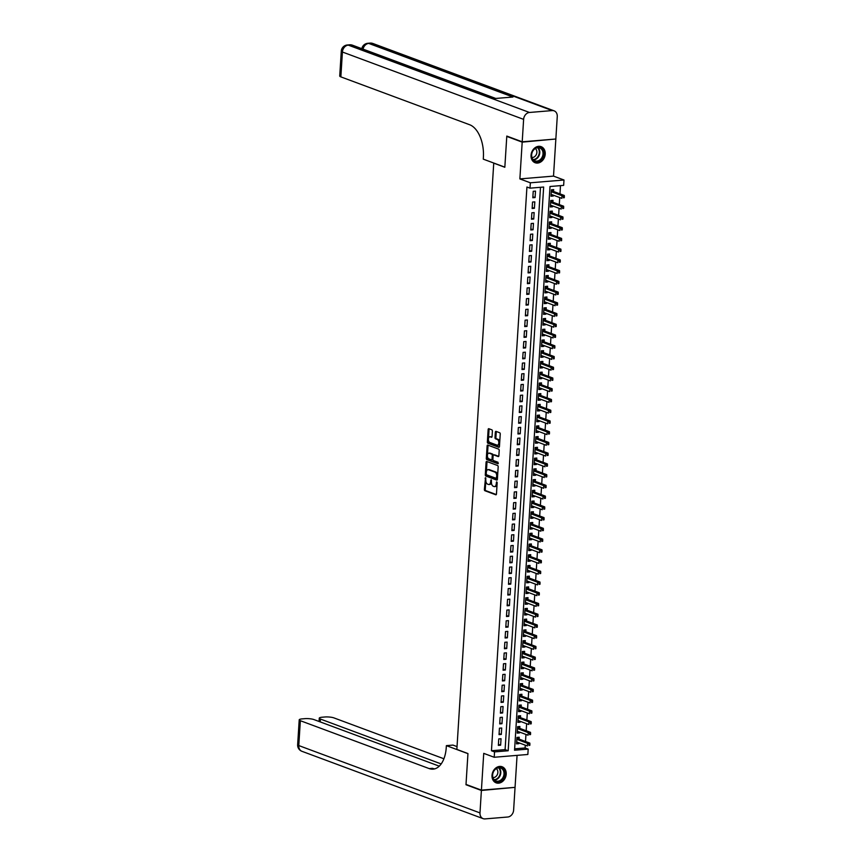 <?xml version="1.0" encoding="UTF-8"?>
<svg xmlns="http://www.w3.org/2000/svg" width="862" height="862" viewBox="0 0 862 862"><rect width="100%" height="100%" fill="white"/><g stroke="black" fill="none" stroke-linecap="round" stroke-linejoin="round"><path stroke-width="1.29" d="M485.543 477.677L484.369 489.454A1.077 0.603 -94.7 0 0 484.907 490.737L495.79 494.777A1.077 0.603 -94.7 0 0 496.469 493.948L497.169 482.752L496.684 481.836L496.232 483.884A3.459 1.929 -94.7 0 1 494.583 486.61A3.459 1.929 -94.7 0 1 494.088 486.545L493.172 486.2A3.459 1.929 -94.7 0 1 491.448 482.106L491.168 479.768L490.607 481.793A3.459 1.929 -94.7 0 1 488.959 484.519A3.459 1.929 -94.7 0 1 488.452 484.444L487.547 484.11A3.459 1.929 -94.7 0 1 485.823 480.015L485.543 477.677M531.035 155.279A8.588 6.885 110.4 0 0 535.14 162.735A8.588 6.885 110.4 0 0 545.226 154.104A8.588 6.885 110.4 0 0 541.12 146.648A8.588 6.885 110.4 0 0 531.035 155.279M492.019 775.38A8.588 6.885 110.4 0 0 496.124 782.836A8.588 6.885 110.4 0 0 506.209 774.205A8.588 6.885 110.4 0 0 502.104 766.749A8.588 6.885 110.4 0 0 492.019 775.38M492.396 431.119A1.077 0.603 -94.7 0 0 491.857 429.847L488.808 428.705A1.077 0.603 -94.7 0 0 488.14 429.535L487.353 441.969A1.077 0.603 -94.7 0 0 487.892 443.251L498.786 447.303A1.077 0.603 -94.7 0 0 499.454 446.473L500.24 434.028A1.077 0.603 -94.7 0 0 499.701 432.756L496.006 431.377A1.077 0.603 -94.7 0 0 495.338 432.207L495.003 437.53A1.077 0.603 -94.7 0 0 495.542 438.812L497.374 439.491A2.888 1.616 -94.7 0 1 498.818 442.551A2.888 1.616 -94.7 0 1 497.428 445.191A2.888 1.616 -94.7 0 1 497.018 445.137L489.842 442.465A2.888 1.616 -94.7 0 1 488.398 439.415A2.888 1.616 -94.7 0 1 489.788 436.765A2.888 1.616 -94.7 0 1 490.198 436.829L491.394 437.271A1.077 0.603 -94.7 0 0 492.062 436.441L492.396 431.119M530.011 188.164L530.345 182.798L563.996 180.007L563.651 185.373L550.01 186.504L514.549 750.231L528.19 749.1L527.846 754.476L494.206 757.267L494.54 751.89L508.181 750.759L543.653 187.032L530.011 188.164L526.93 187.022L491.459 750.748L494.54 751.89M494.206 757.267L483.733 753.366L481.416 790.142L466.008 784.42L467.947 753.55L456.86 749.423L493.743 163.144L504.83 167.271L506.781 136.401L522.189 142.133L519.872 178.908L530.345 182.798M486.75 461.482A1.077 0.603 -94.7 0 0 486.071 462.312L485.295 474.746A1.077 0.603 -94.7 0 0 485.834 476.029L496.717 480.08A1.077 0.603 -94.7 0 0 497.396 479.25L498.171 466.816A1.077 0.603 -94.7 0 0 497.633 465.534L486.75 461.482M486.319 458.358L487.105 445.923A1.077 0.603 -94.7 0 1 487.773 445.094L498.667 449.145A1.077 0.603 -94.7 0 1 499.206 450.417L498.872 455.739A1.077 0.603 -94.7 0 1 498.193 456.569L493.786 454.931A1.077 0.603 -94.7 0 0 493.107 455.761L492.892 459.295A1.077 0.603 -94.7 0 0 493.43 460.567L498.02 462.28L497.934 463.756L486.858 459.64A1.077 0.603 -94.7 0 1 486.319 458.358L487.235 458.282L487.396 455.707M555.128 139.073L522.189 142.133M506.781 136.401L507.502 136.336M481.416 790.142L515.056 787.351L517.071 755.371M553.329 195.178L553.275 196.051L551.066 195.232M553.555 191.483L553.673 189.608L551.4 189.802L551.001 196.234L553.275 196.051M552.65 205.921L552.596 206.783L550.387 205.964M552.887 202.225L553.005 200.35L550.732 200.534L550.322 206.977L552.596 206.783M551.971 216.653L551.917 217.526L549.708 216.707M552.208 212.957L552.327 211.082L550.053 211.276L549.644 217.72L551.917 217.526M551.303 227.396L551.249 228.268L549.029 227.439M551.529 223.7L551.648 221.825L549.374 222.008L548.975 228.452L551.249 228.268M550.624 238.127L550.57 239L548.361 238.181M550.85 234.442L550.969 232.557L548.695 232.751L548.297 239.194L550.57 239M549.945 248.87L549.891 249.743L547.682 248.913M550.182 245.174L550.301 243.299L548.027 243.483L547.618 249.926L549.891 249.743M549.277 259.613L549.213 260.475L547.004 259.656M549.503 255.917L549.622 254.031L547.348 254.225L546.939 260.669L549.213 260.475M548.598 270.345L548.544 271.218L546.336 270.388M548.825 266.649L548.943 264.774L546.67 264.957L546.271 271.401L548.544 271.218M547.92 281.087L547.866 281.949L545.657 281.131M548.157 277.392L548.275 275.506L546.002 275.7L545.592 282.143L547.866 281.949M547.241 291.819L547.187 292.692L544.978 291.873M547.478 288.123L547.596 286.249L545.323 286.432L544.913 292.875L547.187 292.692M546.573 302.562L546.519 303.424L544.31 302.605M546.799 298.866L546.917 296.981L544.644 297.174L544.245 303.618L546.519 303.424M545.894 313.294L545.84 314.167L543.631 313.348M546.131 309.598L546.249 307.723L543.976 307.906L543.566 314.35L545.84 314.167M545.215 324.037L545.161 324.899L542.952 324.08M545.452 320.341L545.571 318.455L543.297 318.649L542.888 325.093L545.161 324.899M544.547 334.768L544.493 335.641L542.273 334.822M544.773 331.073L544.892 329.198L542.618 329.392L542.22 335.824L544.493 335.641M543.868 345.511L543.814 346.373L541.605 345.554M544.105 341.815L544.213 339.94L541.95 340.124L541.541 346.567L543.814 346.373M543.189 356.243L543.135 357.116L540.927 356.297M543.426 352.547L543.545 350.672L541.271 350.866L540.862 357.31L543.135 357.116M542.521 366.986L542.457 367.858L540.248 367.029M542.748 363.29L542.866 361.415L540.593 361.598L540.194 368.042L542.457 367.858M541.842 377.718L541.789 378.59L539.58 377.772M542.069 374.033L542.187 372.147L539.914 372.341L539.515 378.784L541.789 378.59M541.164 388.46L541.11 389.333L538.901 388.503M541.401 384.764L541.519 382.89L539.246 383.073L538.836 389.516L541.11 389.333M540.485 399.192L540.431 400.065L538.222 399.246M540.722 395.507L540.84 393.622L538.567 393.815L538.157 400.259L540.431 400.065M539.817 409.935L539.763 410.808L537.554 409.978M540.043 406.239L540.162 404.364L537.888 404.547L537.489 410.991L539.763 410.808M539.138 420.678L539.084 421.54L536.875 420.721M539.375 416.982L539.493 415.096L537.22 415.29L536.81 421.733L539.084 421.54M538.459 431.409L538.405 432.282L536.196 431.463M538.696 427.714L538.815 425.839L536.541 426.022L536.132 432.465L538.405 432.282M537.791 442.152L537.737 443.014L535.528 442.195M538.017 438.456L538.136 436.571L535.862 436.765L535.464 443.208L537.737 443.014M537.112 452.884L537.058 453.757L534.849 452.938M537.349 449.188L537.468 447.313L535.194 447.497L534.785 453.94L537.058 453.757M536.433 463.627L536.38 464.489L534.171 463.67M536.67 459.931L536.789 458.045L534.515 458.239L534.106 464.683L536.38 464.489M535.765 474.359L535.701 475.231L533.492 474.412M535.992 470.663L536.11 468.788L533.837 468.971L533.438 475.415L535.701 475.231M535.087 485.101L535.033 485.963L532.824 485.144M535.313 481.405L535.431 479.531L533.158 479.714L532.759 486.157L535.033 485.963M534.408 495.833L534.354 496.706L532.145 495.887M534.645 492.137L534.763 490.262L532.49 490.456L532.08 496.889L534.354 496.706M533.729 506.576L533.675 507.438L531.466 506.619M533.966 502.88L534.084 501.005L531.811 501.188L531.401 507.632L533.675 507.438M533.061 517.308L533.007 518.181L530.798 517.362M533.287 513.623L533.406 511.737L531.132 511.931L530.733 518.374L533.007 518.181M532.382 528.05L532.328 528.923L530.119 528.094M532.619 524.355L532.738 522.48L530.464 522.663L530.055 529.106L532.328 528.923M531.703 538.782L531.649 539.655L529.44 538.836M531.94 535.097L532.059 533.212L529.785 533.406L529.376 539.849L531.649 539.655M531.035 549.525L530.981 550.398L528.772 549.568M531.261 545.829L531.38 543.954L529.106 544.137L528.708 550.581L530.981 550.398M530.356 560.268L530.302 561.13L528.094 560.311M530.593 556.572L530.712 554.686L528.438 554.88L528.029 561.324L530.302 561.13M529.677 571L529.624 571.872L527.415 571.053M529.914 567.304L530.033 565.429L527.76 565.612L527.35 572.056L529.624 571.872M529.009 581.742L528.956 582.604L526.736 581.785M529.236 578.046L529.354 576.161L527.081 576.355L526.682 582.798L528.956 582.604M528.331 592.474L528.277 593.347L526.068 592.528M528.557 588.778L528.675 586.903L526.402 587.087L526.003 593.53L528.277 593.347M527.652 603.217L527.598 604.079L525.389 603.26M527.889 599.521L528.007 597.635L525.734 597.829L525.324 604.273L527.598 604.079M526.984 613.949L526.919 614.822L524.71 614.003M527.21 610.253L527.328 608.378L525.055 608.561L524.646 615.005L526.919 614.822M526.305 624.691L526.251 625.553L524.042 624.734M526.531 620.996L526.65 619.11L524.376 619.304L523.977 625.747L526.251 625.553M525.626 635.423L525.572 636.296L523.363 635.477M525.863 631.727L525.982 629.853L523.708 630.047L523.299 636.479L525.572 636.296M524.947 646.166L524.893 647.028L522.684 646.209M525.184 642.47L525.303 640.595L523.029 640.778L522.62 647.222L524.893 647.028M524.279 656.898L524.225 657.771L522.016 656.952M524.505 653.202L524.624 651.327L522.35 651.521L521.952 657.965L524.225 657.771M523.6 667.641L523.546 668.513L521.338 667.684M523.837 663.945L523.956 662.07L521.682 662.253L521.273 668.697L523.546 668.513M522.922 678.372L522.868 679.245L520.659 678.426M523.159 674.687L523.277 672.802L521.004 672.996L520.594 679.439L522.868 679.245M522.253 689.115L522.2 689.988L519.98 689.158M522.48 685.419L522.598 683.544L520.325 683.728L519.926 690.171L522.2 689.988M521.575 699.847L521.521 700.72L519.312 699.901M521.812 696.162L521.919 694.276L519.657 694.47L519.247 700.914L521.521 700.72M520.896 710.59L520.842 711.462L518.633 710.633M521.133 706.894L521.251 705.019L518.978 705.202L518.568 711.646L520.842 711.462M520.228 721.332L520.163 722.194L517.954 721.375M520.454 717.637L520.573 715.751L518.299 715.945L517.9 722.388L520.163 722.194M519.549 732.064L519.495 732.937L517.286 732.118M519.775 728.368L519.894 726.494L517.62 726.677L517.222 733.12L519.495 732.937M498.764 738.928L498.355 745.371L500.628 745.177L501.037 738.734L498.764 738.928M499.443 728.185L499.033 734.629L501.307 734.446L501.716 728.002L499.443 728.185M500.111 717.453L499.712 723.897L501.986 723.703L502.384 717.259L500.111 717.453M500.79 706.711L500.391 713.154L502.654 712.971L503.063 706.528L500.79 706.711M501.468 695.979L501.059 702.422L503.333 702.228L503.742 695.785L501.468 695.979M502.147 685.236L501.738 691.68L504.011 691.496L504.41 685.053L502.147 685.236M502.815 674.504L502.417 680.948L504.69 680.754L505.089 674.31L502.815 674.504M503.494 663.762L503.085 670.205L505.358 670.022L505.768 663.578L503.494 663.762M504.173 653.03L503.764 659.473L506.037 659.279L506.447 652.836L504.173 653.03M504.841 642.287L504.442 648.73L506.716 648.547L507.115 642.104L504.841 642.287M505.52 631.555L505.11 637.999L507.384 637.805L507.793 631.361L505.52 631.555M506.199 620.812L505.789 627.256L508.063 627.073L508.472 620.629L506.199 620.812M506.867 610.081L506.468 616.513L508.742 616.33L509.14 609.887L506.867 610.081M507.546 599.338L507.136 605.781L509.41 605.587L509.819 599.155L507.546 599.338M508.224 588.595L507.815 595.039L510.088 594.855L510.498 588.412L508.224 588.595M508.892 577.863L508.494 584.307L510.767 584.113L511.166 577.669L508.892 577.863M509.571 567.121L509.173 573.564L511.446 573.381L511.845 566.937L509.571 567.121M510.25 556.389L509.841 562.832L512.114 562.638L512.524 556.195L510.25 556.389M510.929 545.646L510.519 552.089L512.793 551.906L513.202 545.463L510.929 545.646M511.597 534.914L511.198 541.358L513.472 541.164L513.871 534.72L511.597 534.914M512.276 524.171L511.866 530.615L514.14 530.432L514.549 523.988L512.276 524.171M512.955 513.44L512.545 519.883L514.819 519.689L515.228 513.246L512.955 513.44M513.623 502.697L513.224 509.14L515.498 508.957L515.896 502.514L513.623 502.697M514.302 491.965L513.892 498.408L516.166 498.214L516.575 491.771L514.302 491.965M514.98 481.222L514.571 487.666L516.844 487.483L517.254 481.039L514.98 481.222M515.648 470.49L515.25 476.934L517.523 476.74L517.922 470.296L515.648 470.49M516.327 459.748L515.929 466.191L518.202 465.997L518.601 459.565L516.327 459.748M517.006 449.016L516.597 455.448L518.87 455.265L519.28 448.822L517.006 449.016M517.685 438.273L517.275 444.717L519.549 444.523L519.958 438.079L517.685 438.273M518.353 427.53L517.954 433.974L520.228 433.791L520.626 427.347L518.353 427.53M519.032 416.799L518.622 423.242L520.896 423.048L521.305 416.605L519.032 416.799M519.711 406.056L519.301 412.499L521.575 412.316L521.984 405.873L519.711 406.056M520.379 395.324L519.98 401.767L522.253 401.573L522.652 395.13L520.379 395.324M521.057 384.581L520.648 391.025L522.922 390.842L523.331 384.398L521.057 384.581M521.736 373.849L521.327 380.293L523.6 380.099L524.01 373.655L521.736 373.849M522.404 363.107L522.006 369.55L524.279 369.367L524.678 362.924L522.404 363.107M523.083 352.375L522.684 358.818L524.947 358.624L525.357 352.181L523.083 352.375M523.762 341.632L523.353 348.076L525.626 347.892L526.035 341.449L523.762 341.632M524.441 330.9L524.031 337.344L526.305 337.15L526.704 330.706L524.441 330.9M525.109 320.158L524.71 326.601L526.984 326.407L527.382 319.974L525.109 320.158M525.788 309.426L525.378 315.858L527.652 315.675L528.061 309.232L525.788 309.426M526.466 298.683L526.057 305.126L528.331 304.932L528.74 298.5L526.466 298.683M527.135 287.94L526.736 294.384L529.009 294.201L529.408 287.757L527.135 287.94M527.813 277.208L527.404 283.652L529.677 283.458L530.087 277.014L527.813 277.208M528.492 266.466L528.083 272.909L530.356 272.726L530.766 266.283L528.492 266.466M529.16 255.734L528.762 262.177L531.035 261.983L531.434 255.54L529.16 255.734M529.839 244.991L529.43 251.435L531.703 251.251L532.113 244.808L529.839 244.991M530.518 234.259L530.108 240.703L532.382 240.509L532.791 234.065L530.518 234.259M531.186 223.517L530.787 229.96L533.061 229.777L533.459 223.333L531.186 223.517M531.865 212.785L531.466 219.228L533.74 219.034L534.138 212.591L531.865 212.785M532.544 202.042L532.134 208.485L534.408 208.302L534.817 201.859L532.544 202.042M491.459 750.748L505.1 749.617L540.485 187.302M535.087 197.56L535.496 191.116L533.222 191.31L532.813 197.754L535.087 197.56L532.878 196.741M514.636 748.83L525.109 747.957L525.281 745.188M525.508 741.492L525.96 734.446M526.186 730.75L526.628 723.714M526.865 720.018L527.307 712.971M527.544 709.275L527.986 702.228M528.212 698.543L528.654 691.496M528.891 687.801L529.333 680.754M529.57 677.069L530.011 670.022M530.238 666.326L530.68 659.279M530.917 655.583L531.358 648.547M531.595 644.851L532.037 637.805M532.263 634.109L532.716 627.073M532.942 623.377L533.384 616.33M533.621 612.634L534.063 605.598M534.289 601.902L534.742 594.855M534.968 591.16L535.41 584.124M535.647 580.428L536.089 573.381M536.326 569.685L536.767 562.649M536.994 558.953L537.435 551.906M537.672 548.21L538.114 541.164M538.351 537.479L538.793 530.432M539.019 526.736L539.461 519.689M539.698 516.004L540.14 508.957M540.377 505.261L540.819 498.214M541.045 494.519L541.498 487.483M541.724 483.787L542.166 476.74M542.403 473.044L542.844 466.008M543.082 462.312L543.523 455.265M543.75 451.569L544.191 444.533M544.428 440.838L544.87 433.791M545.107 430.095L545.549 423.059M545.775 419.363L546.217 412.316M546.454 408.62L546.896 401.573M547.133 397.888L547.575 390.842M547.801 387.146L548.254 380.099M548.48 376.414L548.922 369.367M549.159 365.671L549.6 358.624M549.827 354.928L550.279 347.892M550.506 344.197L550.947 337.15M551.184 333.454L551.626 326.418M551.863 322.722L552.305 315.675M552.531 311.979L552.973 304.943M553.21 301.247L553.652 294.201M553.889 290.505L554.331 283.469M554.557 279.773L554.999 272.726M555.236 269.03L555.678 261.994M555.915 258.298L556.356 251.251M556.583 247.556L557.035 240.509M557.261 236.824L557.703 229.777M557.94 226.081L558.382 219.034M558.619 215.349L559.061 208.302M559.287 204.606L559.729 197.56M559.966 193.864L560.483 185.642M519.107 739.111L519.226 737.226L516.952 737.419L516.543 743.863L518.816 743.669L518.87 742.807M519.872 178.908L553.512 176.107L555.828 139.332M553.512 176.107L563.996 180.007M525.109 747.957L528.19 749.1M505.1 749.617L508.181 750.759M518.816 743.669L516.607 742.85M500.628 745.177L498.419 744.359M501.307 734.446L499.098 733.627M501.986 723.703L499.777 722.884M502.654 712.971L500.445 712.152M503.333 702.228L501.124 701.409M504.011 691.496L501.803 690.677M504.69 680.754L502.481 679.935M505.358 670.022L503.149 669.192M506.037 659.279L503.828 658.46M506.716 648.547L504.507 647.718M507.384 637.805L505.175 636.986M508.063 627.073L505.854 626.243M508.742 616.33L506.533 615.511M509.41 605.587L507.201 604.768M510.088 594.855L507.88 594.037M510.767 584.113L508.558 583.294M511.446 573.381L509.226 572.562M512.114 562.638L509.905 561.819M512.793 551.906L510.584 551.087M513.472 541.164L511.263 540.345M514.14 530.432L511.931 529.602M514.819 519.689L512.61 518.87M515.498 508.957L513.289 508.127M516.166 498.214L513.957 497.396M516.844 487.483L514.636 486.653M517.523 476.74L515.314 475.921M518.202 465.997L515.982 465.178M518.87 455.265L516.661 454.446M519.549 444.523L517.34 443.704M520.228 433.791L518.019 432.972M520.896 423.048L518.687 422.229M521.575 412.316L519.366 411.497M522.253 401.573L520.045 400.755M522.922 390.842L520.713 390.023M523.6 380.099L521.391 379.28M524.279 369.367L522.07 368.537M524.947 358.624L522.738 357.805M525.626 347.892L523.417 347.063M526.305 337.15L524.096 336.331M526.984 326.407L524.764 325.588M527.652 315.675L525.443 314.856M528.331 304.932L526.122 304.114M529.009 294.201L526.801 293.382M529.677 283.458L527.469 282.639M530.356 272.726L528.147 271.907M531.035 261.983L528.826 261.164M531.703 251.251L529.494 250.433M532.382 240.509L530.173 239.69M533.061 229.777L530.852 228.947M533.74 219.034L531.52 218.215M534.408 208.302L532.199 207.473M488.959 484.519L489.864 484.444A3.459 1.929 -94.7 0 0 491.448 482.332M494.583 486.61L495.488 486.534A3.459 1.929 -94.7 0 0 497.062 484.455M485.823 480.684L485.274 489.379A1.077 0.603 -94.7 0 0 485.812 490.661L496.296 494.551M486.233 474.219L486.2 474.671A1.077 0.603 -94.7 0 0 486.739 475.953L497.223 479.854M487.149 461.633A1.077 0.603 -94.7 0 0 486.987 462.237L486.383 471.74M486.211 473.906L486.588 474.8L496.146 478.356L496.717 476.244A3.459 1.929 -94.7 0 0 494.993 472.15L488.452 469.725A3.459 1.929 -94.7 0 0 487.957 469.65A3.459 1.929 -94.7 0 0 486.308 472.376L486.211 473.906M496.361 478.335L497.471 477.99M497.622 475.501A3.459 1.929 -94.7 0 0 495.898 472.074L494.993 472.15M487.957 469.65L488.862 469.574A3.459 1.929 -94.7 0 1 489.368 469.65L495.898 472.074M487.429 455.19L488.011 445.848L487.105 445.923M488.183 445.245A1.077 0.603 -94.7 0 0 488.011 445.848M498.699 456.343L494.691 454.856A1.077 0.603 -94.7 0 0 494.389 454.877M498.333 463.487L486.858 459.64M489.196 453.229A2.888 1.616 -94.7 0 0 488.786 453.164A2.888 1.616 -94.7 0 0 487.396 455.815A2.888 1.616 -94.7 0 0 488.84 458.864L491.372 459.802A1.077 0.603 -94.7 0 0 492.04 458.983L492.267 455.448A1.077 0.603 -94.7 0 0 491.728 454.166L489.196 453.229L490.112 453.153A2.888 1.616 -94.7 0 0 489.691 453.089L488.786 453.164M491.674 459.78L492.277 459.726A1.077 0.603 -94.7 0 0 492.892 459.252M490.112 453.153L492.633 454.091A1.077 0.603 -94.7 0 1 493.172 455.373L493.172 455.416M487.235 458.282A1.077 0.603 -94.7 0 0 487.773 459.565M489.788 436.765L490.693 436.689A2.888 1.616 -94.7 0 1 491.114 436.754L491.9 437.045M497.924 445.061A2.888 1.616 -94.7 0 0 498.344 445.115A2.888 1.616 -94.7 0 0 499.648 443.424M499.723 442.228A2.888 1.616 -94.7 0 0 498.279 439.415L497.374 439.491M496.415 431.539A1.077 0.603 -94.7 0 0 496.243 432.131L495.909 437.454A1.077 0.603 -94.7 0 0 496.447 438.736L498.279 439.415M488.398 439.663L488.258 441.894A1.077 0.603 -94.7 0 0 488.797 443.176L499.281 447.076M489.217 428.856A1.077 0.603 -94.7 0 0 489.045 429.459L488.474 438.467M516.661 741.977L527.382 745.964L527.555 743.281L529.828 743.098L518.612 738.928A1.099 0.614 85.3 0 1 518.385 738.766L517.168 737.398M528.988 744.326L528.923 745.404L529.828 745.328L529.893 744.251L516.834 739.294M529.828 745.328L528.923 745.404M529.828 743.098L529.893 744.251M504.162 770.542A7.424 5.959 -69.6 0 1 501.296 780.627A7.424 5.959 -69.6 0 1 493.075 778.677A7.424 5.959 -69.6 0 1 495.952 768.581A7.424 5.959 -69.6 0 1 504.162 770.542M493.183 778.257A6.874 5.517 110.4 0 0 495.919 780.94A6.874 5.517 110.4 0 0 502.374 778.472A6.874 5.517 110.4 0 0 503.451 770.725A6.874 5.517 110.4 0 0 500.714 768.042A6.874 5.517 110.4 0 0 494.249 770.509A6.874 5.517 110.4 0 0 493.183 778.257M492.935 777.599A4.903 3.922 110.4 0 0 496.997 775.229A4.903 3.922 110.4 0 0 497.471 770.143A4.903 3.922 110.4 0 0 496.264 768.624M495.359 782.481A8.534 6.842 110.4 0 0 495.65 782.599A8.534 6.842 110.4 0 0 503.656 779.55A8.534 6.842 110.4 0 0 504.981 769.938A8.534 6.842 110.4 0 0 501.598 766.609A8.534 6.842 110.4 0 0 501.296 766.512M543.179 150.441A7.424 5.959 -69.6 0 1 540.312 160.526A7.424 5.959 -69.6 0 1 532.091 158.576A7.424 5.959 -69.6 0 1 534.957 148.48A7.424 5.959 -69.6 0 1 543.179 150.441M532.199 158.155A6.874 5.517 110.4 0 0 534.936 160.838A6.874 5.517 110.4 0 0 541.39 158.371A6.874 5.517 110.4 0 0 542.457 150.624A6.874 5.517 110.4 0 0 539.72 147.941A6.874 5.517 110.4 0 0 533.266 150.408A6.874 5.517 110.4 0 0 532.199 158.155M531.951 157.498A4.903 3.922 110.4 0 0 536.002 155.128A4.903 3.922 110.4 0 0 536.487 150.042A4.903 3.922 110.4 0 0 535.28 148.523M534.375 162.379A8.534 6.842 110.4 0 0 534.666 162.498A8.534 6.842 110.4 0 0 542.672 159.448A8.534 6.842 110.4 0 0 543.997 149.837A8.534 6.842 110.4 0 0 540.603 146.508A8.534 6.842 110.4 0 0 540.312 146.411M481.395 790.465L465.986 784.743L467.947 753.657L446.376 745.641L446.257 747.462A27.509 15.387 85.3 0 1 433.123 769.152A27.509 15.387 85.3 0 1 429.157 768.581L300.353 720.707L298.78 745.565L479.983 812.909L481.395 790.465L514.334 787.415M465.986 784.743L466.708 784.679M446.376 745.641L452.959 745.091L457.032 746.6M441.182 763.937L320.395 719.048A6.605 1.39 3.6 0 1 319.263 718.175A6.605 1.39 3.6 0 1 322.151 717.216L324.834 716.99A6.605 1.39 3.6 0 1 333.993 717.917L443.908 758.765M479.983 812.909A6.605 5.291 110.4 0 0 483.14 818.652A6.605 5.291 110.4 0 0 485.037 818.9L507.761 817.014A6.605 5.291 110.4 0 0 513.623 810.118L515.034 787.674M439.275 766.167L313.94 719.576A6.605 1.39 3.6 0 0 304.792 718.66L302.109 718.886A6.605 1.39 3.6 0 0 299.211 719.845A6.605 1.39 3.6 0 0 300.353 720.707M434.75 768.861A27.509 15.387 85.3 0 1 432.433 768.311L429.157 768.581M522.21 141.81L555.85 139.008L557.261 116.575A6.605 5.291 110.4 0 0 554.104 110.832A6.605 5.291 110.4 0 0 552.208 110.584L529.483 112.469A6.605 5.291 110.4 0 0 523.622 119.365L522.21 141.81L506.802 136.077L504.841 167.163L483.27 159.147L483.388 157.326A27.509 15.387 -94.7 0 0 469.671 124.753L340.856 76.88A6.605 1.39 -176.4 0 1 339.725 76.007L341.287 51.149A6.605 1.39 3.6 0 0 342.419 52.022L340.856 76.88M523.622 119.365L342.419 52.022A6.605 5.291 -69.6 0 1 348.28 45.126L350.554 44.932L494.777 98.537L512.955 97.029L368.742 43.423L371.016 43.24A6.605 5.291 -69.6 0 1 372.901 43.488L554.104 110.832M517.34 731.245L528.061 735.232L528.234 732.549L530.507 732.355L519.29 728.185A1.099 0.614 85.3 0 1 519.064 728.024L517.846 726.666M529.667 733.594L529.591 734.661L530.507 734.586L530.572 733.519L517.502 728.562M530.507 734.586L529.591 734.661M530.507 732.355L530.572 733.519M518.008 720.503L528.74 724.489L528.902 721.806L531.175 721.623L519.958 717.453A1.099 0.614 85.3 0 1 519.732 717.292L518.525 715.923M530.335 722.852L530.27 723.929L531.175 723.854L531.251 722.776L518.181 717.82M531.175 723.854L530.27 723.929M531.175 721.623L531.251 722.776M518.687 709.771L529.408 713.758L529.58 711.075L531.854 710.881L520.637 706.711A1.099 0.614 85.3 0 1 520.411 706.549L519.193 705.191M531.014 712.12L530.949 713.186L531.854 713.111L531.919 712.044L518.859 707.088M531.854 713.111L530.949 713.186M531.854 710.881L531.919 712.044M519.366 699.028L530.087 703.015L530.259 700.332L532.533 700.149L521.316 695.979A1.099 0.614 85.3 0 1 521.09 695.806L519.872 694.449M531.692 701.377L531.617 702.455L532.533 702.379L532.597 701.302L519.538 696.345M532.533 702.379L531.617 702.455M532.533 700.149L532.597 701.302M520.045 688.296L530.766 692.283L530.938 689.589L533.201 689.406L521.984 685.236A1.099 0.614 85.3 0 1 521.769 685.074L520.551 683.706M532.36 690.645L532.296 691.712L533.212 691.636L533.276 690.57L520.206 685.613M533.212 691.636L532.296 691.712M533.201 689.406L533.276 690.57M520.713 677.554L531.445 681.54L531.606 678.857L533.88 678.663L522.663 674.504A1.099 0.614 85.3 0 1 522.437 674.332L521.23 672.974M533.039 679.902L532.975 680.98L533.88 680.905L533.955 679.827L520.885 674.871M533.88 680.905L532.975 680.98M533.88 678.663L533.955 679.827M521.391 666.822L532.113 670.808L532.285 668.115L534.559 667.931L523.342 663.762A1.099 0.614 85.3 0 1 523.115 663.6L521.898 662.231M533.718 669.171L533.653 670.237L534.559 670.162L534.623 669.095L521.564 664.139M534.559 670.162L533.653 670.237M534.559 667.931L534.623 669.095M522.07 656.079L532.791 660.066L532.964 657.383L535.237 657.189L524.021 653.019A1.099 0.614 85.3 0 1 523.794 652.857L522.577 651.5M534.397 658.428L534.321 659.505L535.237 659.43L535.302 658.352L522.232 653.396M535.237 659.43L534.321 659.505M535.237 657.189L535.302 658.352M522.738 645.347L533.47 649.323L533.632 646.64L535.905 646.457L524.689 642.287A1.099 0.614 85.3 0 1 524.462 642.125L523.256 640.757M535.065 647.685L535 648.763L535.905 648.687L535.981 647.61L522.911 642.653M535.905 648.687L535 648.763M535.905 646.457L535.981 647.61M523.417 634.604L534.138 638.591L534.311 635.908L536.584 635.714L525.367 631.544A1.099 0.614 85.3 0 1 525.141 631.383L523.924 630.025M535.744 636.953L535.679 638.031L536.584 637.955L536.649 636.878L523.59 631.921M536.584 637.955L535.679 638.031M536.584 635.714L536.649 636.878M524.096 623.872L534.817 627.848L534.99 625.165L537.263 624.982L526.046 620.812A1.099 0.614 85.3 0 1 525.82 620.651L524.602 619.282M536.423 626.211L536.347 627.288L537.263 627.213L537.328 626.135L524.258 621.179M537.263 627.213L536.347 627.288M537.263 624.982L537.328 626.135M524.764 613.13L535.496 617.117L535.658 614.434L537.931 614.24L526.714 610.07A1.099 0.614 85.3 0 1 526.488 609.908L525.281 608.55M537.091 615.479L537.026 616.556L537.931 616.481L538.007 615.403L524.936 610.447M537.931 616.481L537.026 616.556M537.931 614.24L538.007 615.403M525.443 602.387L536.164 606.374L536.336 603.691L538.61 603.508L527.393 599.338A1.099 0.614 85.3 0 1 527.167 599.176L525.949 597.808M537.769 604.736L537.705 605.814L538.61 605.738L538.675 604.661L525.615 599.704M538.61 605.738L537.705 605.814M538.61 603.508L538.675 604.661M526.122 591.655L536.843 595.642L537.015 592.959L539.289 592.765L528.072 588.595A1.099 0.614 85.3 0 1 527.846 588.434L526.628 587.076M538.448 594.004L538.373 595.071L539.289 594.995L539.353 593.929L526.294 588.972M539.289 594.995L538.373 595.071M539.289 592.765L539.353 593.929M526.801 580.913L537.522 584.899L537.683 582.216L539.957 582.033L528.74 577.863A1.099 0.614 85.3 0 1 528.525 577.702L527.307 576.333M539.116 583.262L539.052 584.339L539.968 584.264L540.032 583.186L526.962 578.23M539.968 584.264L539.052 584.339M539.957 582.033L540.032 583.186M527.469 570.181L538.2 574.167L538.362 571.484L540.636 571.29L529.419 567.121A1.099 0.614 85.3 0 1 529.193 566.959L527.986 565.601M539.795 572.53L539.731 573.596L540.636 573.521L540.711 572.454L527.641 567.498M540.636 573.521L539.731 573.596M540.636 571.29L540.711 572.454M528.147 559.438L538.869 563.425L539.041 560.742L541.314 560.559L530.098 556.389A1.099 0.614 85.3 0 1 529.871 556.227L528.654 554.859M540.474 561.787L540.409 562.864L541.314 562.789L541.379 561.712L528.32 556.755M541.314 562.789L540.409 562.864M541.314 560.559L541.379 561.712M528.826 548.706L539.547 552.693L539.72 550.01L541.993 549.816L530.776 545.646A1.099 0.614 85.3 0 1 530.55 545.484L529.333 544.127M541.153 551.055L541.077 552.122L541.993 552.046L542.058 550.98L528.988 546.023M541.993 552.046L541.077 552.122M541.993 549.816L542.058 550.98M529.494 537.963L540.226 541.95L540.388 539.267L542.661 539.073L531.445 534.914A1.099 0.614 85.3 0 1 531.218 534.742L530.011 533.384M541.821 540.312L541.756 541.39L542.661 541.314L542.737 540.237L529.667 535.28M542.661 541.314L541.756 541.39M542.661 539.073L542.737 540.237M530.173 527.232L540.894 531.218L541.067 528.525L543.34 528.341L532.123 524.171A1.099 0.614 85.3 0 1 531.897 524.01L530.68 522.641M542.5 529.58L542.435 530.647L543.34 530.572L543.405 529.505L530.345 524.549M543.34 530.572L542.435 530.647M543.34 528.341L543.405 529.505M530.852 516.489L541.573 520.476L541.745 517.793L544.019 517.599L532.802 513.44A1.099 0.614 85.3 0 1 532.576 513.267L531.358 511.909M543.179 518.838L543.103 519.915L544.019 519.84L544.084 518.762L531.014 513.806M544.019 519.84L543.103 519.915M544.019 517.599L544.084 518.762M531.52 505.757L542.252 509.744L542.413 507.05L544.687 506.867L533.47 502.697A1.099 0.614 85.3 0 1 533.244 502.535L532.037 501.167M543.847 508.106L543.782 509.173L544.687 509.097L544.762 508.02L531.692 503.063M544.687 509.097L543.782 509.173M544.687 506.867L544.762 508.02M532.199 495.014L542.92 499.001L543.092 496.318L545.366 496.124L534.149 491.954A1.099 0.614 85.3 0 1 533.923 491.793L532.705 490.435M544.525 497.363L544.461 498.441L545.366 498.365L545.43 497.288L532.371 492.331M545.366 498.365L544.461 498.441M545.366 496.124L545.43 497.288M532.878 484.282L543.599 488.258L543.771 485.575L546.045 485.392L534.828 481.222A1.099 0.614 85.3 0 1 534.602 481.061L533.384 479.692M545.204 486.621L545.129 487.698L546.045 487.623L546.109 486.545L533.039 481.589M546.045 487.623L545.129 487.698M546.045 485.392L546.109 486.545M533.556 473.54L544.278 477.526L544.439 474.843L546.713 474.65L535.496 470.48A1.099 0.614 85.3 0 1 535.27 470.318L534.063 468.96M545.872 475.889L545.808 476.966L546.723 476.891L546.788 475.813L533.718 470.857M546.723 476.891L545.808 476.966M546.713 474.65L546.788 475.813M534.224 462.797L544.946 466.784L545.118 464.101L547.392 463.918L536.175 459.748A1.099 0.614 85.3 0 1 535.948 459.586L534.742 458.218M546.551 465.146L546.486 466.223L547.392 466.148L547.456 465.071L534.397 460.114M547.392 466.148L546.486 466.223M547.392 463.918L547.456 465.071M534.903 452.065L545.624 456.052L545.797 453.369L548.07 453.175L536.854 449.005A1.099 0.614 85.3 0 1 536.627 448.843L535.41 447.486M547.23 454.414L547.165 455.481L548.07 455.405L548.135 454.339L535.076 449.382M548.07 455.405L547.165 455.481M548.07 453.175L548.135 454.339M535.582 441.322L546.303 445.309L546.476 442.626L548.749 442.443L537.522 438.273A1.099 0.614 85.3 0 1 537.306 438.111L536.089 436.743M547.898 443.671L547.833 444.749L548.749 444.673L548.814 443.596L535.744 438.639M548.749 444.673L547.833 444.749M548.749 442.443L548.814 443.596M536.25 430.591L546.982 434.577L547.144 431.894L549.417 431.7L538.2 427.53A1.099 0.614 85.3 0 1 537.974 427.369L536.767 426.011M548.577 432.939L548.512 434.006L549.417 433.931L549.493 432.864L536.423 427.908M549.417 433.931L548.512 434.006M549.417 431.7L549.493 432.864M536.929 419.848L547.65 423.835L547.823 421.152L550.096 420.968L538.879 416.799A1.099 0.614 85.3 0 1 538.653 416.637L537.435 415.268M549.256 422.197L549.191 423.274L550.096 423.199L550.161 422.121L537.101 417.165M550.096 423.199L549.191 423.274M550.096 420.968L550.161 422.121M537.608 409.116L548.329 413.103L548.501 410.42L550.775 410.226L539.558 406.056A1.099 0.614 85.3 0 1 539.332 405.894L538.114 404.537M549.934 411.465L549.859 412.532L550.775 412.456L550.84 411.389L537.769 406.433M550.775 412.456L549.859 412.532M550.775 410.226L550.84 411.389M538.276 398.373L549.008 402.36L549.169 399.677L551.443 399.494L540.226 395.324A1.099 0.614 85.3 0 1 540 395.152L538.793 393.794M550.602 400.722L550.538 401.8L551.443 401.724L551.518 400.647L538.448 395.69M551.443 401.724L550.538 401.8M551.443 399.494L551.518 400.647M538.955 387.641L549.676 391.628L549.848 388.934L552.122 388.751L540.905 384.581A1.099 0.614 85.3 0 1 540.679 384.42L539.461 383.051M551.281 389.99L551.217 391.057L552.122 390.982L552.186 389.915L539.127 384.958M552.122 390.982L551.217 391.057M552.122 388.751L552.186 389.915M539.634 376.899L550.355 380.885L550.527 378.202L552.801 378.009L541.584 373.849A1.099 0.614 85.3 0 1 541.358 373.677L540.14 372.319M551.96 379.248L551.885 380.325L552.801 380.25L552.865 379.172L539.795 374.216M552.801 380.25L551.885 380.325M552.801 378.009L552.865 379.172M540.302 366.167L551.033 370.154L551.195 367.46L553.469 367.277L542.252 363.107A1.099 0.614 85.3 0 1 542.026 362.945L540.819 361.577M552.628 368.516L552.564 369.582L553.469 369.507L553.544 368.44L540.474 363.484M553.469 369.507L552.564 369.582M553.469 367.277L553.544 368.44M540.98 355.424L551.702 359.411L551.874 356.728L554.147 356.534L542.931 352.364A1.099 0.614 85.3 0 1 542.704 352.202L541.487 350.845M553.307 357.773L553.242 358.851L554.147 358.775L554.212 357.698L541.153 352.741M554.147 358.775L553.242 358.851M554.147 356.534L554.212 357.698M541.659 344.692L552.38 348.668L552.553 345.985L554.826 345.802L543.61 341.632A1.099 0.614 85.3 0 1 543.383 341.471L542.166 340.102M553.986 347.03L553.91 348.108L554.826 348.032L554.891 346.955L541.832 341.998M554.826 348.032L553.91 348.108M554.826 345.802L554.891 346.955M542.338 333.95L553.059 337.936L553.232 335.253L555.494 335.059L544.278 330.889A1.099 0.614 85.3 0 1 544.062 330.728L542.844 329.37M554.654 336.299L554.589 337.376L555.505 337.301L555.57 336.223L542.5 331.267M555.505 337.301L554.589 337.376M555.494 335.059L555.57 336.223M543.006 323.218L553.738 327.194L553.9 324.511L556.173 324.327L544.956 320.158A1.099 0.614 85.3 0 1 544.73 319.996L543.523 318.628M555.333 325.556L555.268 326.633L556.173 326.558L556.249 325.48L543.179 320.524M556.173 326.558L555.268 326.633M556.173 324.327L556.249 325.48M543.685 312.475L554.406 316.462L554.578 313.779L556.852 313.585L545.635 309.415A1.099 0.614 85.3 0 1 545.409 309.253L544.191 307.896M556.012 314.824L555.947 315.901L556.852 315.826L556.917 314.749L543.857 309.792M556.852 315.826L555.947 315.901M556.852 313.585L556.917 314.749M544.364 301.732L555.085 305.719L555.257 303.036L557.531 302.853L546.314 298.683A1.099 0.614 85.3 0 1 546.088 298.521L544.87 297.153M556.69 304.081L556.615 305.159L557.531 305.083L557.595 304.006L544.525 299.049M557.531 305.083L556.615 305.159M557.531 302.853L557.595 304.006M545.032 291L555.764 294.987L555.925 292.304L558.199 292.11L546.982 287.94A1.099 0.614 85.3 0 1 546.756 287.779L545.549 286.421M557.358 293.349L557.294 294.416L558.199 294.341L558.274 293.274L545.204 288.317M558.199 294.341L557.294 294.416M558.199 292.11L558.274 293.274M545.711 280.258L556.432 284.244L556.604 281.562L558.878 281.378L547.661 277.208A1.099 0.614 85.3 0 1 547.435 277.047L546.217 275.678M558.037 282.607L557.973 283.684L558.878 283.609L558.942 282.531L545.883 277.575M558.878 283.609L557.973 283.684M558.878 281.378L558.942 282.531M546.389 269.526L557.111 273.513L557.283 270.83L559.557 270.636L548.34 266.466A1.099 0.614 85.3 0 1 548.113 266.304L546.896 264.946M558.716 271.875L558.641 272.942L559.557 272.866L559.621 271.799L546.551 266.843M559.557 272.866L558.641 272.942M559.557 270.636L559.621 271.799M547.058 258.783L557.789 262.77L557.951 260.087L560.225 259.904L549.008 255.734A1.099 0.614 85.3 0 1 548.782 255.561L547.575 254.204M559.384 261.132L559.319 262.21L560.225 262.134L560.3 261.057L547.23 256.1M560.225 262.134L559.319 262.21M560.225 259.904L560.3 261.057M547.736 248.051L558.457 252.038L558.63 249.355L560.903 249.161L549.687 244.991A1.099 0.614 85.3 0 1 549.46 244.83L548.243 243.472M560.063 250.4L559.998 251.467L560.903 251.392L560.968 250.325L547.909 245.368M560.903 251.392L559.998 251.467M560.903 249.161L560.968 250.325M548.415 237.309L559.136 241.295L559.309 238.612L561.582 238.418L550.365 234.259A1.099 0.614 85.3 0 1 550.139 234.087L548.922 232.729M560.742 239.658L560.666 240.735L561.582 240.66L561.647 239.582L548.588 234.626M561.582 240.66L560.666 240.735M561.582 238.418L561.647 239.582M549.094 226.577L559.815 230.563L559.977 227.87L562.25 227.687L551.033 223.517A1.099 0.614 85.3 0 1 550.818 223.355L549.6 221.987M561.41 228.926L561.345 229.992L562.261 229.917L562.326 228.85L549.256 223.894M562.261 229.917L561.345 229.992M562.25 227.687L562.326 228.85M549.762 215.834L560.483 219.821L560.656 217.138L562.929 216.944L551.712 212.774A1.099 0.614 85.3 0 1 551.486 212.612L550.279 211.255M562.089 218.183L562.024 219.26L562.929 219.185L563.005 218.108L549.934 213.151M562.929 219.185L562.024 219.26M562.929 216.944L563.005 218.108M550.441 205.102L561.162 209.089L561.334 206.395L563.608 206.212L552.391 202.042A1.099 0.614 85.3 0 1 552.165 201.88L550.947 200.512M562.767 207.44L562.703 208.518L563.608 208.442L563.673 207.365L550.613 202.408M563.608 208.442L562.703 208.518M563.608 206.212L563.673 207.365M551.12 194.359L561.841 198.346L562.013 195.663L564.287 195.469L553.059 191.299A1.099 0.614 85.3 0 1 552.844 191.138L551.626 189.78M563.446 196.708L563.371 197.786L564.287 197.71L564.351 196.633L551.281 191.676M564.287 197.71L563.371 197.786M564.287 195.469L564.351 196.633M485.888 478.184L485.069 478.259M497.137 482.375L496.318 482.44M491.512 480.274L490.693 480.349M491.48 481.729L490.607 481.793M497.105 483.819L496.232 483.884M485.812 490.661L484.907 490.737M485.274 489.379L484.369 489.454M486.739 475.953L485.834 476.029M486.2 474.671L485.295 474.746M486.987 462.237L486.071 462.312M497.493 477.699L496.62 477.774M497.579 476.169L496.717 476.244M489.368 469.65L488.452 469.725M494.691 454.856L493.786 454.931M492.913 458.907L492.04 458.983M493.172 455.373L492.267 455.448M492.633 454.091L491.728 454.166M491.114 436.754L490.198 436.829M496.447 438.736L495.542 438.812M495.909 437.454L495.003 437.53M496.243 432.131L495.338 432.207M488.797 443.176L487.892 443.251M488.258 441.894L487.353 441.969M489.045 429.459L488.14 429.535M518.612 738.928L516.844 739.068M518.385 738.766L516.855 738.885M498.99 767.773A6.874 5.517 -69.6 0 1 500.24 769.54A6.874 5.517 -69.6 0 1 499.744 776.382A6.874 5.517 -69.6 0 1 494.432 780.024M494.098 779.69A6.648 5.334 110.4 0 0 499.27 776.188A6.648 5.334 110.4 0 0 499.766 769.55A6.648 5.334 110.4 0 0 498.516 767.805M537.996 147.671A6.874 5.517 -69.6 0 1 539.246 149.438A6.874 5.517 -69.6 0 1 538.75 156.281A6.874 5.517 -69.6 0 1 533.449 159.923M533.115 159.589A6.648 5.334 110.4 0 0 538.287 156.087A6.648 5.334 110.4 0 0 538.772 149.449A6.648 5.334 110.4 0 0 537.532 147.704M320.395 719.048L320.211 721.914M298.78 745.565A6.605 1.39 -176.4 0 1 297.649 744.703A6.605 6.605 0 0 0 301.937 751.308A6.605 5.291 -69.6 0 1 298.78 745.565M552.208 110.584L371.016 43.24A6.605 3.696 -94.7 0 0 370.057 43.1L367.783 43.294A6.605 3.696 85.3 0 1 368.742 43.423A6.605 5.291 -69.6 0 0 363.042 49.123M495.769 98.451L352.45 45.19A6.605 5.291 -69.6 0 0 350.554 44.932A6.605 3.696 -94.7 0 0 349.606 44.802L347.332 44.986A6.605 3.696 85.3 0 1 348.28 45.126L529.483 112.469M519.29 728.185L517.523 728.336M519.064 728.024L517.534 728.153M519.958 717.453L518.191 717.593M519.732 717.292L518.213 717.41M520.637 706.711L518.87 706.862M520.411 706.549L518.881 706.678M521.316 695.979L519.549 696.119M521.09 695.806L519.56 695.936M521.984 685.236L520.228 685.387M521.769 685.074L520.239 685.204M522.663 674.504L520.896 674.644M522.437 674.332L520.907 674.461M523.342 663.762L521.575 663.912M523.115 663.6L521.585 663.729M524.021 653.019L522.253 653.17M523.794 652.857L522.264 652.987M524.689 642.287L522.922 642.438M524.462 642.125L522.932 642.255M525.367 631.544L523.6 631.695M525.141 631.383L523.611 631.512M526.046 620.812L524.279 620.952M525.82 620.651L524.29 620.78M526.714 610.07L524.947 610.221M526.488 609.908L524.969 610.037M527.393 599.338L525.626 599.478M527.167 599.176L525.637 599.295M528.072 588.595L526.305 588.746M527.846 588.434L526.316 588.563M528.74 577.863L526.984 578.003M528.525 577.702L526.994 577.82M529.419 567.121L527.652 567.271M529.193 566.959L527.663 567.088M530.098 556.389L528.331 556.529M529.871 556.227L528.341 556.346M530.776 545.646L529.009 545.797M530.55 545.484L529.02 545.614M531.445 534.914L529.677 535.054M531.218 534.742L529.688 534.871M532.123 524.171L530.356 524.322M531.897 524.01L530.367 524.139M532.802 513.44L531.035 513.58M532.576 513.267L531.046 513.396M533.47 502.697L531.703 502.848M533.244 502.535L531.714 502.665M534.149 491.954L532.382 492.105M533.923 491.793L532.393 491.922M534.828 481.222L533.061 481.362M534.602 481.061L533.072 481.19M535.496 470.48L533.729 470.63M535.27 470.318L533.75 470.447M536.175 459.748L534.408 459.888M535.948 459.586L534.418 459.705M536.854 449.005L535.087 449.156M536.627 448.843L535.097 448.973M537.522 438.273L535.765 438.413M537.306 438.111L535.776 438.23M538.2 427.53L536.433 427.681M537.974 427.369L536.444 427.498M538.879 416.799L537.112 416.939M538.653 416.637L537.123 416.755M539.558 406.056L537.791 406.207M539.332 405.894L537.802 406.024M540.226 395.324L538.459 395.464M540 395.152L538.47 395.281M540.905 384.581L539.138 384.732M540.679 384.42L539.149 384.549M541.584 373.849L539.817 373.989M541.358 373.677L539.827 373.806M542.252 363.107L540.485 363.258M542.026 362.945L540.506 363.074M542.931 352.364L541.164 352.515M542.704 352.202L541.174 352.332M543.61 341.632L541.842 341.783M543.383 341.471L541.853 341.6M544.278 330.889L542.521 331.04M544.062 330.728L542.532 330.857M544.956 320.158L543.189 320.298M544.73 319.996L543.2 320.114M545.635 309.415L543.868 309.566M545.409 309.253L543.879 309.383M546.314 298.683L544.547 298.823M546.088 298.521L544.558 298.64M546.982 287.94L545.215 288.091M546.756 287.779L545.226 287.908M547.661 277.208L545.894 277.348M547.435 277.047L545.905 277.165M548.34 266.466L546.573 266.617M548.113 266.304L546.583 266.433M549.008 255.734L547.241 255.874M548.782 255.561L547.251 255.691M549.687 244.991L547.92 245.142M549.46 244.83L547.93 244.959M550.365 234.259L548.598 234.399M550.139 234.087L548.609 234.216M551.033 223.517L549.277 223.667M550.818 223.355L549.288 223.484M551.712 212.774L549.945 212.925M551.486 212.612L549.956 212.742M552.391 202.042L550.624 202.193M552.165 201.88L550.635 202.01M553.059 191.299L551.303 191.45M552.844 191.138L551.314 191.267M497.169 478.291L496.253 478.367M494.54 454.834L493.624 454.91M492.439 459.758L491.523 459.834M498.344 445.115L497.428 445.191M319.263 718.175L319.059 721.483M299.211 719.845L297.649 744.703M301.937 751.308L483.14 818.652M352.45 45.19A6.605 6.605 0 0 0 349.606 44.802M347.332 44.986A6.605 6.605 0 0 0 341.287 51.149M372.901 43.488A6.605 6.605 0 0 0 370.057 43.1M367.783 43.294A6.605 6.605 0 0 0 361.835 48.681"/></g></svg>
